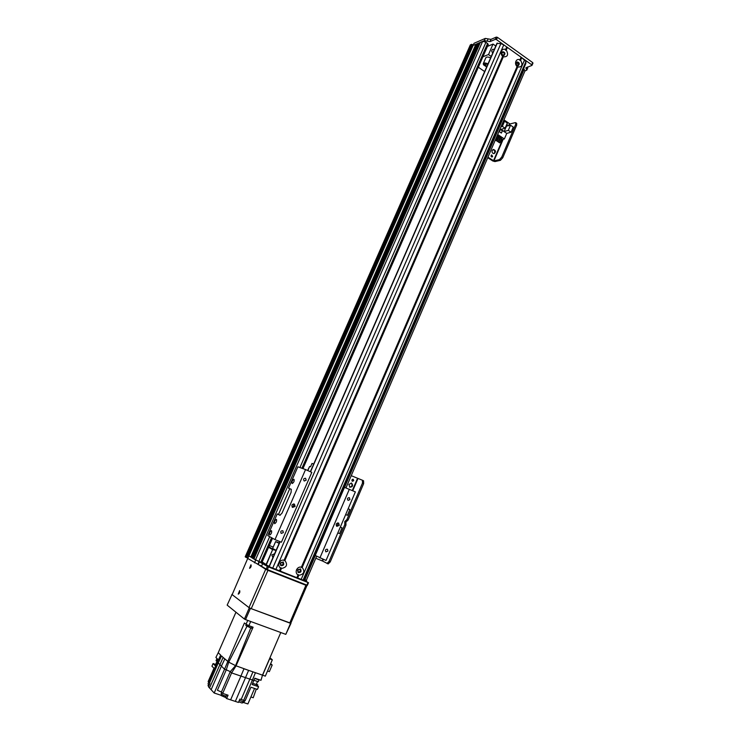 <?xml version="1.0" encoding="UTF-8"?>
<svg xmlns="http://www.w3.org/2000/svg" width="741" height="741" viewBox="0 0 741 741"><rect width="100%" height="100%" fill="white"/><g stroke="black" fill="none" stroke-linecap="round" stroke-linejoin="round"><path stroke-width="1.11" d="M304.116 579.545L306.329 580.305L316.666 556.213M253.876 559.057L261.832 562.734L272.54 538.244M477.63 43.589L251.996 557.871L253.95 558.825M473.054 45.599L248.856 555.87L252.088 557.649M471.656 44.303L470.692 46.498L471.239 46.627L472.202 44.441L471.656 44.303L470.34 44.877L469.377 47.053L470.692 46.498L469.377 47.053L246.327 554.268L248.865 555.518L472.119 47.341L248.846 555.518M495.34 39.347L496.479 39.625L497.47 37.365L496.331 37.087L495.34 39.347L489.977 41.626L484.327 40.653L473.11 45.46L475.879 44.275L477.028 44.923M477.667 43.506L478.566 43.117L479.723 43.784M480.335 42.432L482.641 41.376L485.985 42.191L488.282 44.46M246.095 557.408L245.197 556.824L246.327 554.268L247.225 554.842L470.692 46.498L472.119 47.341L471.239 46.627L247.763 555.092L247.225 554.842L246.095 557.408L246.642 557.658L247.763 555.092L248.707 555.463L472.98 44.988L472.202 44.441M523.535 68.83L525.036 70.775M349.687 487.152C352.216 486.504 352.707 485.133 351.16 483.021M348.918 484.382L351.623 483.16C353.327 485.596 352.735 486.948 349.817 487.217L348.918 484.382M352.188 481.168L353.124 480.492L352.864 479.214M353.716 480.696L352.392 481.298C351.54 480.112 351.836 479.446 353.253 479.297L353.716 480.696M330.217 561.928L329.032 561.437L326.985 563.429L328.17 563.91L330.217 561.928L345.964 525.045L345.927 522.053L348.094 520.043L363.646 483.623L363.562 480.761L362.497 480.279L363.562 480.761M348.094 520.043L346.927 519.543L344.75 521.553L344.787 524.535L345.964 525.045M346.927 519.543L362.488 483.095L363.646 483.623M351.234 475.676L362.405 480.233L362.488 483.095M344.75 521.553L345.621 521.923M347.39 515.301L345.667 514.569L347.39 515.301L349.854 509.521L348.15 508.771M497.47 37.365L532.677 62.577L531.723 64.81L496.479 39.625M474.018 43.321L473.054 45.507L474.018 43.395M524.943 70.997L526.823 70.099L525.86 67.848L531.871 65.44L531.723 64.81M532.825 63.217L532.677 62.577M474.073 43.265L485.309 38.412L490.959 39.384L496.331 37.087M527.509 67.023L527.749 67.94M472.119 47.294L472.98 44.988M262.008 562.345L266.26 565.031L272.66 549.526L266.102 564.559M269.196 566.189L266.26 565.031M272.66 549.526L276.032 550.48M272.91 557.667L271.836 554.935L274.615 553.749M266.028 564.42L262.166 561.984M273.225 547.08L269.363 545.515M273.123 549.303L268.807 546.784M268.594 547.275L272.503 549.563M280.33 563.771L281.172 562.373M297.678 570.579L298.391 569.366M280.469 563.169L282.645 562.419C283.479 564.327 282.886 565.17 280.858 564.948L280.469 563.169M297.808 570.088L299.938 569.32C300.781 571.2 300.198 572.043 298.197 571.857L297.808 570.088M518.441 64.708L517.774 65.338C516.097 64.847 515.838 63.93 517.014 62.577L518.441 64.708M504.093 54.519L503.435 55.149C501.731 54.695 501.453 53.769 502.611 52.379C503.834 52.389 504.325 53.102 504.093 54.519M492.784 52.926C491.422 51.527 491.422 50.305 492.802 49.249L494.238 49.573M487.43 46.405L492.997 44.09L488.541 54.584L492.997 44.09M493.108 44.117L495.785 46.025M491.237 56.483L488.541 54.584M488.43 54.556L482.9 56.788M478.343 67.209L484.651 71.59M279.162 543.301L276.671 542.069L279.274 543.042M279.292 542.996L275.615 541.606L279.144 543.348M276.124 550.276L272.595 548.516L275.606 541.615M486.846 66.542L484.243 64.097L487.819 64.328M488.013 63.883C485.577 62.781 483.993 62.707 483.262 63.661L483.521 64.81L486.661 66.977M483.289 63.606L485.855 57.715C486.596 56.742 488.18 56.807 490.607 57.909M520.617 60.271C523.035 64.93 522.072 67.19 517.709 67.033L517.061 66.579C515.597 65.069 515.199 63.309 515.884 61.318C516.838 59.521 518.2 59.021 519.969 59.808L519.904 60.484L520.617 60.271L521.738 57.678L525.934 61.54L525.832 63.476L303.745 580.416L269.205 566.717M516.273 62.8C515.94 64.717 516.607 65.699 518.255 65.754C519.886 63.874 519.534 62.596 517.199 61.92L516.273 62.8M518.163 65.782C519.497 63.883 519.098 62.624 516.959 62.022M284.887 560.474C287.888 564.781 286.739 567.439 281.441 568.44L281.052 567.763L280.644 568.125C278.838 566.911 278.347 565.151 279.144 562.854C280.283 560.687 281.932 559.798 284.099 560.159L284.887 560.474L503.306 56.835L502.639 56.372C501.157 54.834 500.759 53.074 501.444 51.064C502.417 49.258 503.797 48.758 505.594 49.564L505.529 50.249L506.251 50.036C508.715 54.741 507.724 57.011 503.306 56.835M280.2 563.114L280.737 565.587C283.553 565.892 284.387 564.716 283.229 562.067L280.2 563.114M280.756 565.596C283.451 565.568 284.201 564.346 282.997 561.919L282.969 561.91M302.208 567.421C305.153 571.682 304.023 574.312 298.808 575.322L298.419 574.655L298.021 575.016C296.252 573.812 295.761 572.071 296.548 569.792C297.669 567.643 299.299 566.754 301.43 567.106L302.208 567.421L517.709 67.033M297.558 570.033L298.095 572.497C300.874 572.756 301.68 571.58 300.522 568.968L297.558 570.033M298.104 572.497C300.763 572.441 301.485 571.209 300.281 568.829L300.262 568.819M501.879 52.583C501.546 54.538 502.231 55.529 503.926 55.556C505.538 53.621 505.158 52.342 502.778 51.703L501.879 52.583M503.834 55.584C505.149 53.63 504.723 52.379 502.537 51.814M298.808 575.322L297.493 578.369M298.419 574.655L296.928 578.11M517.292 66.542L301.467 567.569M497.155 43.413L500.86 43.626L503.769 44.831L521.738 57.678M521.173 57.539L519.904 60.484M298.021 575.016L296.706 578.063M517.061 66.579L301.43 567.106M281.052 567.763L279.542 571.246M281.441 568.44L280.107 571.506M507.39 47.424L506.251 50.036M506.816 47.285L505.529 50.249M280.644 568.125L279.311 571.191M506.733 46.952L505.594 49.564M521.09 57.214L519.969 59.808M502.639 56.372L284.099 560.159M502.889 56.344L284.146 560.631M266.204 569.051L267.334 569.579L268.492 566.921L267.362 566.393L266.204 569.051L247.753 558.473L473.045 45.516M268.492 566.921L308.024 582.528L306.904 585.14L267.334 569.579M247.577 558.029L246.642 557.658M303.977 579.879L308.024 582.528M248.883 555.898L267.362 566.393M304.097 579.601L306.348 580.259M249.56 568.254L250.977 564.79C251.431 566.189 250.977 567.356 249.643 568.291L249.56 568.254M238.222 594.106L239.639 590.596C240.103 592.003 239.667 593.189 238.324 594.152L238.222 594.106M258.387 564.596L265.686 569.283L248.985 607.592L232.155 594.643L247.79 558.297M267.946 570.338L305.931 585.27L289.74 623.024L251.245 608.685L267.946 570.338L265.686 569.283M305.246 584.492L306.931 585.585L305.931 585.27M303.699 583.88L267.297 569.922L260.267 565.411M289.74 623.024L290.778 623.264M248.985 607.592L251.245 608.685M235.962 666.011L231.59 672.911L240.927 676.079L243.965 668.762L248.624 670.364L235.573 665.64L235.962 666.011L253.098 627.201L248.874 625.654L250.68 621.495M247.735 620.412L246.049 624.274L248.874 625.654M246.049 624.274L244.437 622.959L227.654 661.796L228.719 662.158L223.124 657.443L224.773 659.027L221.411 666.113L218.243 662.982L209.481 683.026L209.916 683.498L208.471 686.805L209.518 687.944L223.124 657.443L221.587 655.961L218.243 662.982L217.335 662.139L220.67 655.192M235.953 612.223L218.225 652.728L220.707 655.118M209.518 687.944L211.129 689.695L221.411 666.113L224.551 669.225L227.654 661.796M241.158 699.485L239.88 699.069L238.435 702.431L235.342 701.412L248.624 670.364L255.441 672.708L252.95 671.855L241.158 699.485L245.095 700.782L250.94 687.231L257.414 689.408L258.572 686.712L256.256 684.508L252.635 683.285M235.573 665.64L228.719 662.158L226.283 669.818L230.284 671.624L235.573 665.64L228.719 662.158L247.096 626.034L245.817 625.543L251.403 628.285L250.791 627.84L235.573 665.64M215.65 664.427L213.093 663.556L211.935 666.196L213.973 668.271L208.147 681.59L208.619 682.1L217.326 662.204M208.629 682.109L209.481 683.026M254.561 688.454L247.892 703.95L243.835 702.616L244.687 700.653M242.344 702.616L243.835 702.616M231.59 672.911L230.284 671.624L231.59 672.911L222.689 693.409L228.08 695.188L226.626 698.559L235.342 701.412M226.626 698.559L225.551 697.42L226.135 696.095M221.198 695.317L214.186 693.02L211.129 689.695M218.225 652.728L215.89 657.452L217.919 659.444L216.872 661.63L217.354 662.102M214.186 693.02L224.551 669.225L226.283 669.818L217.4 690.223L221.411 692.048L230.284 671.624M222.689 693.409L221.411 692.048M230.627 699.875L240.927 676.079L252.44 679.997L255.441 672.708L262.49 675.134L280.793 632.536M221.698 692.363L221.114 693.706C222.513 695.104 224.264 695.873 226.366 695.994L226.885 694.789M221.615 694.345L221.096 695.54L225.032 697.253L225.56 696.049M251.403 628.285L252.033 626.812M250.791 627.84L247.096 626.034M246.308 624.459L245.817 625.543M269.946 657.786L272.327 659.814L265.315 676.153L262.49 675.134L260.989 680.312L254.784 678.2L253.848 680.47L252.44 679.997L243.678 700.319M257.442 681.757L256.256 684.508M256.33 684.323L257.803 684.823L256.377 684.221M256.312 689.037L253.218 697.753L250.893 696.975M257.498 685.694L257.803 684.823M253.848 680.47L252.097 684.527L258.572 686.712M254.682 678.441L259.165 680.016M253.95 680.219L258.266 681.757M239.278 700.477L243.483 701.783M238.676 701.857L242.168 703.042M272.327 659.814L269.613 658.86L262.583 675.218M270.363 664.381L272.188 665.02L269.353 671.633L267.529 670.994M272.188 665.02L270.66 663.704M216.872 661.63L215.131 665.613L213.093 663.556M216.881 658.416L217.789 659.712M216.77 659.008L216.066 660.629L216.974 661.426M208.656 682.387L208.036 683.813L209.305 684.897M208.536 684.425L208.017 685.61L208.703 686.277M311.618 468.803L312.869 465.922M307.821 470.591L309.627 466.45L310.553 466.774L312.017 463.421L313.712 464.005M309.627 466.45L307.608 470.498M343.833 487.106L355.374 491.876L326.04 560.474L314.592 555.166M279.931 515.254L282.025 513.124L291.12 492.302L291.232 489.273L288.518 488.143L297.863 466.793L305.542 469.572L274.976 539.605L267.751 535.576L277.227 513.93L278.486 514.467L289.768 488.68L288.518 488.143M291.343 489.347L289.768 488.68M278.486 514.467L280.154 515.282M290.963 492.663L289.768 495.405M283.414 509.947L282.21 512.698M279.876 515.236L277.227 513.93M271.512 530.676C271.947 532.538 271.345 533.974 269.715 534.993C269.159 533.224 269.733 531.769 271.438 530.649L271.438 530.649M293.992 479.307C294.464 481.094 293.853 482.502 292.167 483.53C291.658 481.77 292.25 480.353 293.964 479.297L293.992 479.307M276.449 519.385C276.893 521.229 276.291 522.655 274.652 523.674C274.105 521.914 274.679 520.469 276.384 519.358L276.384 519.358M305.542 469.572L311.804 472.378L281.395 542.227L274.976 539.605M306.172 480.205L304.227 481.02C303.088 479.288 303.532 478.371 305.579 478.269L306.172 480.205M283.331 532.631L281.191 533.409C280.255 531.538 280.82 530.658 282.877 530.788L283.331 532.631M295.103 506.446L292.575 507.428C291.296 505.195 291.917 504.093 294.446 504.102L295.103 506.446M292.102 507.001L293.714 505.816L293.529 503.899M336.331 525.841L337.766 524.674L337.655 522.887M339.267 525.35L336.859 526.342C335.608 524.193 336.192 523.1 338.628 523.063L339.267 525.35M349.947 499.582L348.085 500.397C346.983 498.721 347.418 497.822 349.372 497.693L349.947 499.582M327.92 551.072L325.883 551.86C324.956 550.054 325.484 549.192 327.466 549.257L327.92 551.072M319.89 557.964L349.363 489.19M328.17 563.91L322.631 561.067L323.354 559.381M329.032 561.437L344.787 524.535M315.786 558.251L322.631 561.067M337.84 532.89L339.563 533.622L342.046 527.805L340.341 527.036M342.046 527.805L340.323 527.073M493.849 153.665C495.321 151.868 495.016 150.516 492.95 149.599M492.163 150.497L493.404 149.441C495.886 150.451 496.127 151.849 494.117 153.637C492.432 153.461 491.783 152.414 492.163 150.497M491.709 156.981L491.311 155.128M492.654 156.481L492.033 156.999C490.82 156.499 490.709 155.814 491.7 154.934L492.654 156.481M502.75 157.768L501.722 157.092L499.378 159.648L500.407 160.325L502.75 157.768L516.672 125.146L516.699 123.367L515.727 122.7M501.722 157.092L515.653 124.46L516.672 125.146M500.407 160.325L494.942 161.584L492.765 160.964L487.726 157.694M509.252 124.145L515.19 122.645L515.68 122.673L515.653 124.46M487.939 157.194L493.923 160.917L499.378 159.648M507.066 123.682L507.4 125.516L506.047 126.202M506.01 126.183L506.316 125.414M502.352 126.368L505.121 128.221L507.326 123.071L504.565 121.209L502.352 126.368L501.009 126.748M504.565 121.209L503.222 121.598M503.954 119.894L509.475 123.617L508.548 125.785M505.121 128.221L500.962 129.379L504.158 131.518L508.326 130.379L511.068 132.222L513.263 127.081L510.521 125.229L506.001 126.174M511.068 132.222L506.751 133.389L504.38 138.947L497.683 134.492M501.861 139.604L504.38 138.947M500.082 128.915L506.751 133.389M499.351 131.713L501.398 133.074L502.407 130.722L500.37 129.351L499.351 131.713L501.37 132.963L502.407 130.722M500.119 142.077L500.749 142.198L501.944 139.41L501.416 139.058M500.37 138.363L499.795 137.983M498.749 137.289L498.174 136.909M499.156 136.603L497.063 141.207L498.156 141.809L500.119 137.242L499.156 136.603L497.063 141.207M497.535 135.529L495.442 140.132L496.535 140.734L495.572 140.095L497.535 135.529L498.498 136.159L496.535 140.734M500.777 137.678L498.684 142.281L499.777 142.883L501.74 138.317L500.777 137.678L498.684 142.281M496.878 139.929L497.452 140.308M498.498 141.003L499.073 141.383M500.749 142.198L500.221 141.855M499.175 141.151L498.6 140.781M497.544 140.077L496.979 139.706M499.777 142.883L498.823 142.244M498.156 141.809L497.202 141.17M508.326 130.379L510.521 125.229M504.158 131.518L506.344 126.405M500.305 129.49L499.453 131.676M502.315 130.749L500.397 129.462M244.41 619.059L245.54 619.606L250.43 608.38L249.3 607.833L244.41 619.059L227.163 605.119L232.063 594.449M249.3 607.833L231.868 594.421M290.787 623.227L250.43 608.38M290.528 623.32L285.794 634.361L290.972 623.357M285.794 634.361L245.54 619.606M475.879 44.275L250.782 557.112M476.213 44.349L251.116 557.26M478.566 43.117L252.625 558.279M478.899 43.2L252.959 558.436M480.372 42.348L253.867 559.075M482.641 41.376L255.423 560.066M485.985 42.191L299.92 467.543M269.678 536.651L258.766 561.613M524.137 69.256L344.546 487.411M315.314 555.481L304.847 579.842M487.634 43.358L301.911 468.256M271.558 537.697L260.758 562.4M352.753 490.709L357.894 478.686M352.318 490.514L357.458 478.51M489.977 41.626L490.959 39.384M484.327 40.653L485.309 38.412M526.342 68.978L527.12 67.162M487.152 41.135L488.124 38.893M524.647 59.752L301.013 579.758M525.934 61.54L302.958 580.398M525.832 63.448L303.736 580.416M497.294 43.098L310.544 471.813M280.107 541.699L269.187 566.772M500.86 43.626L272.595 568.412M503.769 44.831L275.717 569.773M262.731 563.466L261.582 566.087M254.496 562.827L255.645 560.205M258.989 561.752L257.84 564.373M259.387 561.91L258.238 564.531M243.335 702.524L244.206 700.495M344.148 487.245L314.916 555.296M315.258 555.444L344.491 487.383M322.196 560.872L322.919 559.196M493.923 160.917L503.195 139.262M509.011 125.655L509.623 124.219M493.478 160.797L502.639 139.401M477.63 43.543L251.996 557.871M480.335 42.385L253.848 559.057M525.054 70.738L345.973 487.939M488.291 44.432L302.949 468.636M344.806 521.571L345.973 522.081M532.983 63.087L532.029 65.31M473.082 45.145L472.119 47.341M526.823 70.099L527.768 67.903M497.026 43.173L310.34 471.721M279.894 541.615L268.992 566.652M308.515 582.685L307.395 585.297M247.744 558.075L248.865 555.518M247.726 558.445L248.856 555.87M306.57 580.453L306.218 581.259M306.931 585.585L290.768 623.274M220.67 655.155L217.335 662.139M217.326 662.158L208.591 682.146M258.97 680.108L258.257 681.776M244.058 700.44L243.474 701.801M242.678 701.847L242.159 703.061"/></g></svg>
